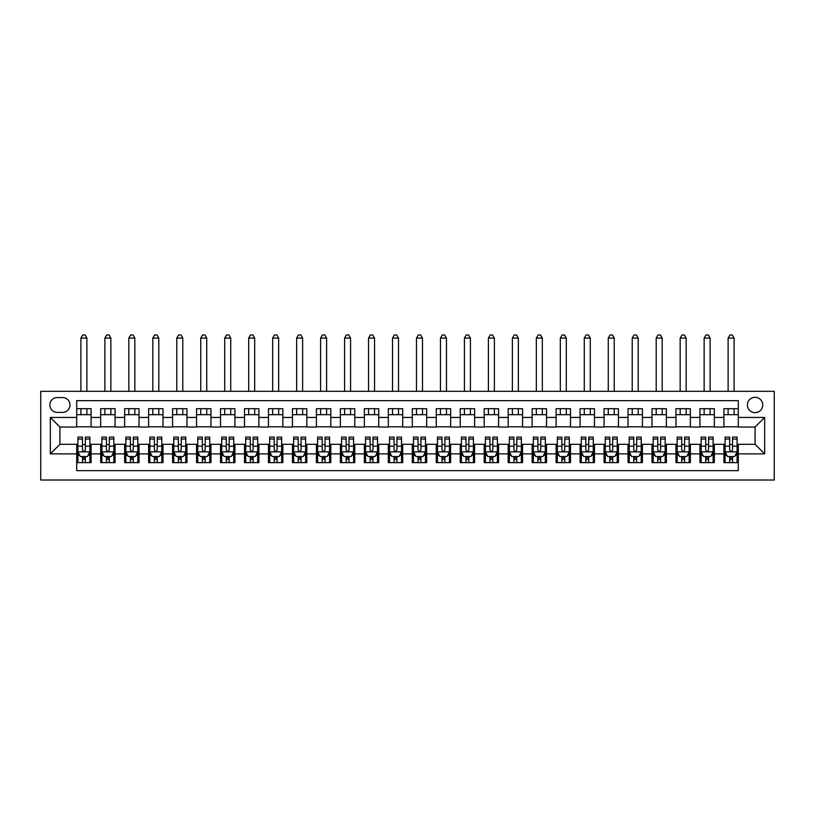 <?xml version="1.0" encoding="UTF-8"?>
<svg xmlns="http://www.w3.org/2000/svg" width="815" height="815" viewBox="0 0 815 815"><rect width="100%" height="100%" fill="white"/><g stroke="black" fill="none" stroke-linecap="round" stroke-linejoin="round"><path stroke-width="1.22" d="M755.077 397.312A7.671 7.671 0 0 0 747.406 404.984A7.671 7.671 0 0 0 755.077 412.655A7.671 7.671 0 0 0 762.748 404.984A7.671 7.671 0 0 0 755.077 397.312M40.75 480.015L774.25 480.015L774.25 391.322L40.75 391.322L40.75 480.015M738.298 408.702L723.914 408.702L723.914 417.443L714.327 417.443L714.327 427.04L723.914 427.04L723.914 417.443M714.327 417.443L714.327 408.702L699.942 408.702L699.942 417.443L690.356 417.443L690.356 427.04L699.942 427.04L699.942 417.443M690.356 417.443L690.356 408.702L675.971 408.702L675.971 417.443L666.385 417.443L666.385 427.04L675.971 427.04L675.971 417.443M666.385 417.443L666.385 408.702L652 408.702L652 417.443L642.414 417.443L642.414 427.04L652 427.04L652 417.443M642.414 417.443L642.414 408.702L628.029 408.702L628.029 417.443L618.442 417.443L618.442 427.04L628.029 427.04L628.029 417.443M618.442 417.443L618.442 408.702L604.058 408.702L604.058 417.443L594.471 417.443L594.471 427.04L604.058 427.04L604.058 417.443M594.471 417.443L594.471 408.702L580.086 408.702L580.086 417.443L570.5 417.443L570.5 427.04L580.086 427.04L580.086 417.443M570.5 417.443L570.5 408.702L556.115 408.702L556.115 417.443L546.529 417.443L546.529 427.04L556.115 427.04L556.115 417.443M546.529 417.443L546.529 408.702L532.144 408.702L532.144 417.443L522.558 417.443L522.558 427.04L532.144 427.04L532.144 417.443M522.558 417.443L522.558 408.702L508.173 408.702L508.173 417.443L498.586 417.443L498.586 427.04L508.173 427.04L508.173 417.443M498.586 417.443L498.586 408.702L484.202 408.702L484.202 417.443L474.615 417.443L474.615 427.04L484.202 427.04L484.202 417.443M474.615 417.443L474.615 408.702L460.231 408.702L460.231 417.443L450.644 417.443L450.644 427.04L460.231 427.04L460.231 417.443M450.644 417.443L450.644 408.702L436.27 408.702L436.27 417.443L426.673 417.443L426.673 427.04L436.27 427.04L436.27 417.443M426.673 417.443L426.673 408.702L412.298 408.702L412.298 417.443L402.702 417.443L402.702 427.04L412.298 427.04L412.298 417.443M402.702 417.443L402.702 408.702L388.327 408.702L388.327 417.443L378.731 417.443L378.731 427.04L388.327 427.04L388.327 417.443M378.731 417.443L378.731 408.702L364.356 408.702L364.356 417.443L354.77 417.443L354.77 427.04L364.356 427.04L364.356 417.443M354.77 417.443L354.77 408.702L340.385 408.702L340.385 417.443L330.798 417.443L330.798 427.04L340.385 427.04L340.385 417.443M330.798 417.443L330.798 408.702L316.414 408.702L316.414 417.443L306.827 417.443L306.827 427.04L316.414 427.04L316.414 417.443M306.827 417.443L306.827 408.702L292.442 408.702L292.442 417.443L282.856 417.443L282.856 427.04L292.442 427.04L292.442 417.443M282.856 417.443L282.856 408.702L268.471 408.702L268.471 417.443L258.885 417.443L258.885 427.04L268.471 427.04L268.471 417.443M258.885 417.443L258.885 408.702L244.5 408.702L244.5 417.443L234.914 417.443L234.914 427.04L244.5 427.04L244.5 417.443M234.914 417.443L234.914 408.702L220.529 408.702L220.529 417.443L210.942 417.443L210.942 427.04L220.529 427.04L220.529 417.443M210.942 417.443L210.942 408.702L196.558 408.702L196.558 417.443L186.971 417.443L186.971 427.04L196.558 427.04L196.558 417.443M186.971 417.443L186.971 408.702L172.586 408.702L172.586 417.443L163 417.443L163 427.04L172.586 427.04L172.586 417.443M163 417.443L163 408.702L148.615 408.702L148.615 417.443L139.029 417.443L139.029 427.04L148.615 427.04L148.615 417.443M139.029 417.443L139.029 408.702L124.644 408.702L124.644 417.443L115.058 417.443L115.058 427.04L124.644 427.04L124.644 417.443M115.058 417.443L115.058 408.702L100.673 408.702L100.673 427.04L91.086 427.04L91.086 408.702L76.702 408.702M76.702 462.635L91.086 462.635L91.086 444.297L100.673 444.297L100.673 462.635L115.058 462.635L115.058 444.297L124.644 444.297L124.644 453.884L115.058 453.884M124.644 453.884L124.644 462.635L139.029 462.635L139.029 444.297L148.615 444.297L148.615 453.884L139.029 453.884M148.615 453.884L148.615 462.635L163 462.635L163 444.297L172.586 444.297L172.586 453.884L163 453.884M172.586 453.884L172.586 462.635L186.971 462.635L186.971 444.297L196.558 444.297L196.558 453.884L186.971 453.884M196.558 453.884L196.558 462.635L210.942 462.635L210.942 444.297L220.529 444.297L220.529 453.884L210.942 453.884M220.529 453.884L220.529 462.635L234.914 462.635L234.914 444.297L244.5 444.297L244.5 453.884L234.914 453.884M244.5 453.884L244.5 462.635L258.885 462.635L258.885 444.297L268.471 444.297L268.471 453.884L258.885 453.884M268.471 453.884L268.471 462.635L282.856 462.635L282.856 444.297L292.442 444.297L292.442 453.884L282.856 453.884M292.442 453.884L292.442 462.635L306.827 462.635L306.827 444.297L316.414 444.297L316.414 453.884L306.827 453.884M316.414 453.884L316.414 462.635L330.798 462.635L330.798 444.297L340.385 444.297L340.385 453.884L330.798 453.884M340.385 453.884L340.385 462.635L354.77 462.635L354.77 444.297L364.356 444.297L364.356 453.884L354.77 453.884M364.356 453.884L364.356 462.635L378.731 462.635L378.731 444.297L388.327 444.297L388.327 453.884L378.731 453.884M388.327 453.884L388.327 462.635L402.702 462.635L402.702 444.297L412.298 444.297L412.298 453.884L402.702 453.884M412.298 453.884L412.298 462.635L426.673 462.635L426.673 444.297L436.27 444.297L436.27 453.884L426.673 453.884M436.27 453.884L436.27 462.635L450.644 462.635L450.644 444.297L460.231 444.297L460.231 453.884L450.644 453.884M460.231 453.884L460.231 462.635L474.615 462.635L474.615 444.297L484.202 444.297L484.202 453.884L474.615 453.884M484.202 453.884L484.202 462.635L498.586 462.635L498.586 444.297L508.173 444.297L508.173 453.884L498.586 453.884M508.173 453.884L508.173 462.635L522.558 462.635L522.558 444.297L532.144 444.297L532.144 453.884L522.558 453.884M532.144 453.884L532.144 462.635L546.529 462.635L546.529 444.297L556.115 444.297L556.115 453.884L546.529 453.884M556.115 453.884L556.115 462.635L570.5 462.635L570.5 444.297L580.086 444.297L580.086 453.884L570.5 453.884M580.086 453.884L580.086 462.635L594.471 462.635L594.471 444.297L604.058 444.297L604.058 453.884L594.471 453.884M604.058 453.884L604.058 462.635L618.442 462.635L618.442 444.297L628.029 444.297L628.029 453.884L618.442 453.884M628.029 453.884L628.029 462.635L642.414 462.635L642.414 444.297L652 444.297L652 453.884L642.414 453.884M652 453.884L652 462.635L666.385 462.635L666.385 444.297L675.971 444.297L675.971 453.884L666.385 453.884M675.971 453.884L675.971 462.635L690.356 462.635L690.356 444.297L699.942 444.297L699.942 453.884L690.356 453.884M699.942 453.884L699.942 462.635L714.327 462.635L714.327 444.297L723.914 444.297L723.914 453.884L714.327 453.884M57.295 412.41L62.561 412.41A7.427 7.427 0 0 0 69.998 404.984A7.427 7.427 0 0 0 62.561 397.557L57.295 397.557A7.427 7.427 0 0 0 49.858 404.984A7.427 7.427 0 0 0 57.295 412.41M738.298 417.443L738.298 400.664L76.702 400.664L76.702 427.04L59.923 427.04L59.923 444.297L76.702 444.297L76.702 470.663L738.298 470.663L738.298 444.297L755.077 444.297L755.077 427.04L738.298 427.04L738.298 417.443L764.664 417.443L764.664 453.884L738.298 453.884M76.702 453.884L50.336 453.884L50.336 417.443L76.702 417.443M723.914 453.884L723.914 462.635L738.298 462.635M76.702 414.692L91.086 414.692M76.702 426.795L91.086 426.795M76.702 444.532L77.904 444.532M82.458 444.532L85.331 444.532M89.894 444.532L91.086 444.532M76.702 456.645L77.904 456.645M82.458 456.645L85.331 456.645M89.894 456.645L91.086 456.645M100.673 426.795L115.058 426.795M100.673 414.692L115.058 414.692M100.673 444.532L101.875 444.532M106.429 444.532L109.302 444.532M113.856 444.532L115.058 444.532M100.673 456.645L101.875 456.645M106.429 456.645L109.302 456.645M113.856 456.645L115.058 456.645M124.644 444.532L125.846 444.532M130.4 444.532L133.273 444.532M137.827 444.532L139.029 444.532M124.644 456.645L125.846 456.645M130.4 456.645L133.273 456.645M137.827 456.645L139.029 456.645M124.644 414.692L139.029 414.692M124.644 426.795L139.029 426.795M148.615 444.532L149.817 444.532M154.371 444.532L157.244 444.532M161.798 444.532L163 444.532M148.615 456.645L149.817 456.645M154.371 456.645L157.244 456.645M161.798 456.645L163 456.645M148.615 414.692L163 414.692M148.615 426.795L163 426.795M172.586 444.532L173.789 444.532M178.342 444.532L181.215 444.532M185.769 444.532L186.971 444.532M172.586 456.645L173.789 456.645M178.342 456.645L181.215 456.645M185.769 456.645L186.971 456.645M172.586 414.692L186.971 414.692M172.586 426.795L186.971 426.795M196.558 444.532L197.76 444.532M202.314 444.532L205.186 444.532M209.74 444.532L210.942 444.532M196.558 456.645L197.76 456.645M202.314 456.645L205.186 456.645M209.74 456.645L210.942 456.645M196.558 414.692L210.942 414.692M196.558 426.795L210.942 426.795M220.529 444.532L221.731 444.532M226.285 444.532L229.158 444.532M233.711 444.532L234.914 444.532M220.529 456.645L221.731 456.645M226.285 456.645L229.158 456.645M233.711 456.645L234.914 456.645M220.529 414.692L234.914 414.692M220.529 426.795L234.914 426.795M244.5 444.532L245.702 444.532M250.256 444.532L253.129 444.532M257.683 444.532L258.885 444.532M244.5 456.645L245.702 456.645M250.256 456.645L253.129 456.645M257.683 456.645L258.885 456.645M244.5 414.692L258.885 414.692M244.5 426.795L258.885 426.795M268.471 444.532L269.673 444.532M274.227 444.532L277.1 444.532M281.654 444.532L282.856 444.532M268.471 456.645L269.673 456.645M274.227 456.645L277.1 456.645M281.654 456.645L282.856 456.645M268.471 414.692L282.856 414.692M268.471 426.795L282.856 426.795M292.442 444.532L293.645 444.532M298.198 444.532L301.071 444.532M305.625 444.532L306.827 444.532M292.442 456.645L293.645 456.645M298.198 456.645L301.071 456.645M305.625 456.645L306.827 456.645M292.442 414.692L306.827 414.692M292.442 426.795L306.827 426.795M316.414 444.532L317.606 444.532M322.17 444.532L325.042 444.532M329.596 444.532L330.798 444.532M316.414 456.645L317.606 456.645M322.17 456.645L325.042 456.645M329.596 456.645L330.798 456.645M316.414 414.692L330.798 414.692M316.414 426.795L330.798 426.795M340.385 444.532L341.577 444.532M346.13 444.532L349.014 444.532M353.567 444.532L354.77 444.532M340.385 456.645L341.577 456.645M346.13 456.645L349.014 456.645M353.567 456.645L354.77 456.645M340.385 414.692L354.77 414.692M340.385 426.795L354.77 426.795M364.356 444.532L365.548 444.532M370.102 444.532L372.985 444.532M377.539 444.532L378.731 444.532M364.356 456.645L365.548 456.645M370.102 456.645L372.985 456.645M377.539 456.645L378.731 456.645M364.356 414.692L378.731 414.692M364.356 426.795L378.731 426.795M388.327 444.532L389.519 444.532M394.073 444.532L396.956 444.532M401.51 444.532L402.702 444.532M388.327 456.645L389.519 456.645M394.073 456.645L396.956 456.645M401.51 456.645L402.702 456.645M388.327 414.692L402.702 414.692M388.327 426.795L402.702 426.795M412.298 444.532L413.49 444.532M418.044 444.532L420.927 444.532M425.481 444.532L426.673 444.532M412.298 456.645L413.49 456.645M418.044 456.645L420.927 456.645M425.481 456.645L426.673 456.645M412.298 414.692L426.673 414.692M412.298 426.795L426.673 426.795M436.27 444.532L437.461 444.532M442.015 444.532L444.898 444.532M449.452 444.532L450.644 444.532M436.27 456.645L437.461 456.645M442.015 456.645L444.898 456.645M449.452 456.645L450.644 456.645M436.27 414.692L450.644 414.692M436.27 426.795L450.644 426.795M460.231 444.532L461.433 444.532M465.986 444.532L468.87 444.532M473.423 444.532L474.615 444.532M460.231 456.645L461.433 456.645M465.986 456.645L468.87 456.645M473.423 456.645L474.615 456.645M460.231 414.692L474.615 414.692M460.231 426.795L474.615 426.795M484.202 444.532L485.404 444.532M489.958 444.532L492.831 444.532M497.395 444.532L498.586 444.532M484.202 456.645L485.404 456.645M489.958 456.645L492.831 456.645M497.395 456.645L498.586 456.645M484.202 414.692L498.586 414.692M484.202 426.795L498.586 426.795M508.173 444.532L509.375 444.532M513.929 444.532L516.802 444.532M521.356 444.532L522.558 444.532M508.173 456.645L509.375 456.645M513.929 456.645L516.802 456.645M521.356 456.645L522.558 456.645M508.173 414.692L522.558 414.692M508.173 426.795L522.558 426.795M532.144 444.532L533.346 444.532M537.9 444.532L540.773 444.532M545.327 444.532L546.529 444.532M532.144 456.645L533.346 456.645M537.9 456.645L540.773 456.645M545.327 456.645L546.529 456.645M532.144 414.692L546.529 414.692M532.144 426.795L546.529 426.795M556.115 444.532L557.317 444.532M561.871 444.532L564.744 444.532M569.298 444.532L570.5 444.532M556.115 456.645L557.317 456.645M561.871 456.645L564.744 456.645M569.298 456.645L570.5 456.645M556.115 414.692L570.5 414.692M556.115 426.795L570.5 426.795M580.086 444.532L581.289 444.532M585.842 444.532L588.715 444.532M593.269 444.532L594.471 444.532M580.086 456.645L581.289 456.645M585.842 456.645L588.715 456.645M593.269 456.645L594.471 456.645M580.086 414.692L594.471 414.692M580.086 426.795L594.471 426.795M604.058 444.532L605.26 444.532M609.814 444.532L612.686 444.532M617.24 444.532L618.442 444.532M604.058 456.645L605.26 456.645M609.814 456.645L612.686 456.645M617.24 456.645L618.442 456.645M604.058 414.692L618.442 414.692M604.058 426.795L618.442 426.795M628.029 444.532L629.231 444.532M633.785 444.532L636.658 444.532M641.211 444.532L642.414 444.532M628.029 456.645L629.231 456.645M633.785 456.645L636.658 456.645M641.211 456.645L642.414 456.645M628.029 414.692L642.414 414.692M628.029 426.795L642.414 426.795M652 444.532L653.202 444.532M657.756 444.532L660.629 444.532M665.183 444.532L666.385 444.532M652 456.645L653.202 456.645M657.756 456.645L660.629 456.645M665.183 456.645L666.385 456.645M652 414.692L666.385 414.692M652 426.795L666.385 426.795M675.971 444.532L677.173 444.532M681.727 444.532L684.6 444.532M689.154 444.532L690.356 444.532M675.971 456.645L677.173 456.645M681.727 456.645L684.6 456.645M689.154 456.645L690.356 456.645M675.971 414.692L690.356 414.692M675.971 426.795L690.356 426.795M699.942 444.532L701.144 444.532M705.698 444.532L708.571 444.532M713.125 444.532L714.327 444.532M699.942 456.645L701.144 456.645M705.698 456.645L708.571 456.645M713.125 456.645L714.327 456.645M699.942 414.692L714.327 414.692M699.942 426.795L714.327 426.795M723.914 444.532L725.106 444.532M729.67 444.532L732.542 444.532M737.096 444.532L738.298 444.532M723.914 456.645L725.106 456.645M729.67 456.645L732.542 456.645M737.096 456.645L738.298 456.645M723.914 414.692L738.298 414.692M723.914 426.795L738.298 426.795M59.923 427.04L50.336 417.443M59.923 444.297L50.336 453.884M764.664 417.443L755.077 427.04M764.664 453.884L755.077 444.297M82.458 459.517L85.331 459.517M77.904 439.061L82.458 439.061L82.458 437.105L77.904 437.105L77.904 451.724L80.298 456.522L87.49 456.522L89.894 451.724L89.894 437.105L85.331 437.105L85.331 439.061L89.894 439.061M89.894 451.724L89.894 462.635M77.904 451.724L77.904 462.635M85.331 456.522L85.331 462.635M82.458 462.635L82.458 456.522M82.458 439.061L82.458 449.931C83.415 451.775 84.373 451.775 85.331 449.931L85.331 439.061M86.889 414.692L86.889 408.702M86.889 391.322L86.889 338.103L80.899 338.103L80.899 391.322M80.899 414.692L80.899 408.702M80.899 338.103L82.702 334.985L85.096 334.985L86.889 338.103M106.429 459.517L109.302 459.517M101.875 439.061L106.429 439.061L106.429 437.105L101.875 437.105L101.875 451.724L104.269 456.522L111.461 456.522L113.856 451.724L113.856 437.105L109.302 437.105L109.302 439.061L113.856 439.061M113.856 451.724L113.856 462.635M101.875 451.724L101.875 462.635M109.302 456.522L109.302 462.635M106.429 462.635L106.429 456.522M106.429 439.061L106.429 449.931C107.386 451.775 108.344 451.775 109.302 449.931L109.302 439.061M110.86 414.692L110.86 408.702M110.86 391.322L110.86 338.103L104.87 338.103L104.87 391.322M104.87 414.692L104.87 408.702M104.87 338.103L106.673 334.985L109.067 334.985L110.86 338.103M130.4 459.517L133.273 459.517M125.846 439.061L130.4 439.061L130.4 437.105L125.846 437.105L125.846 451.724L128.24 456.522L135.433 456.522L137.827 451.724L137.827 437.105L133.273 437.105L133.273 439.061L137.827 439.061M137.827 451.724L137.827 462.635M125.846 451.724L125.846 462.635M133.273 456.522L133.273 462.635M130.4 462.635L130.4 456.522M130.4 439.061L130.4 449.931C131.358 451.775 132.315 451.775 133.273 449.931L133.273 439.061M134.832 414.692L134.832 408.702M134.832 391.322L134.832 338.103L128.841 338.103L128.841 391.322M128.841 414.692L128.841 408.702M128.841 338.103L130.645 334.985L133.039 334.985L134.832 338.103M154.371 459.517L157.244 459.517M149.817 439.061L154.371 439.061L154.371 437.105L149.817 437.105L149.817 451.724L152.211 456.522L159.404 456.522L161.798 451.724L161.798 437.105L157.244 437.105L157.244 439.061L161.798 439.061M161.798 451.724L161.798 462.635M149.817 451.724L149.817 462.635M157.244 456.522L157.244 462.635M154.371 462.635L154.371 456.522M154.371 439.061L154.371 449.931C155.329 451.775 156.286 451.775 157.244 449.931L157.244 439.061M158.803 414.692L158.803 408.702M158.803 391.322L158.803 338.103L152.812 338.103L152.812 391.322M152.812 414.692L152.812 408.702M152.812 338.103L154.606 334.985L157.01 334.985L158.803 338.103M178.342 459.517L181.215 459.517M173.789 439.061L178.342 439.061L178.342 437.105L173.789 437.105L173.789 451.724L176.183 456.522L183.375 456.522L185.769 451.724L185.769 437.105L181.215 437.105L181.215 439.061L185.769 439.061M185.769 451.724L185.769 462.635M173.789 451.724L173.789 462.635M181.215 456.522L181.215 462.635M178.342 462.635L178.342 456.522M178.342 439.061L178.342 449.931C179.3 451.775 180.258 451.775 181.215 449.931L181.215 439.061M182.774 414.692L182.774 408.702M182.774 391.322L182.774 338.103L176.784 338.103L176.784 391.322M176.784 414.692L176.784 408.702M176.784 338.103L178.577 334.985L180.981 334.985L182.774 338.103M202.314 459.517L205.186 459.517M197.76 439.061L202.314 439.061L202.314 437.105L197.76 437.105L197.76 451.724L200.154 456.522L207.346 456.522L209.74 451.724L209.74 437.105L205.186 437.105L205.186 439.061L209.74 439.061M209.74 451.724L209.74 462.635M197.76 451.724L197.76 462.635M205.186 456.522L205.186 462.635M202.314 462.635L202.314 456.522M202.314 439.061L202.314 449.931C203.271 451.775 204.229 451.775 205.186 449.931L205.186 439.061M206.745 414.692L206.745 408.702M206.745 391.322L206.745 338.103L200.755 338.103L200.755 391.322M200.755 414.692L200.755 408.702M200.755 338.103L202.548 334.985L204.952 334.985L206.745 338.103M226.285 459.517L229.158 459.517M221.731 439.061L226.285 439.061L226.285 437.105L221.731 437.105L221.731 451.724L224.125 456.522L231.317 456.522L233.711 451.724L233.711 437.105L229.158 437.105L229.158 439.061L233.711 439.061M233.711 451.724L233.711 462.635M221.731 451.724L221.731 462.635M229.158 456.522L229.158 462.635M226.285 462.635L226.285 456.522M226.285 439.061L226.285 449.931C227.242 451.775 228.2 451.775 229.158 449.931L229.158 439.061M230.716 414.692L230.716 408.702M230.716 391.322L230.716 338.103L224.726 338.103L224.726 391.322M224.726 414.692L224.726 408.702M224.726 338.103L226.519 334.985L228.923 334.985L230.716 338.103M250.256 459.517L253.129 459.517M245.702 439.061L250.256 439.061L250.256 437.105L245.702 437.105L245.702 451.724L248.096 456.522L255.289 456.522L257.683 451.724L257.683 437.105L253.129 437.105L253.129 439.061L257.683 439.061M257.683 451.724L257.683 462.635M245.702 451.724L245.702 462.635M253.129 456.522L253.129 462.635M250.256 462.635L250.256 456.522M250.256 439.061L250.256 449.931C251.214 451.775 252.171 451.775 253.129 449.931L253.129 439.061M254.688 414.692L254.688 408.702M254.688 391.322L254.688 338.103L248.697 338.103L248.697 391.322M248.697 414.692L248.697 408.702M248.697 338.103L250.49 334.985L252.895 334.985L254.688 338.103M274.227 459.517L277.1 459.517M269.673 439.061L274.227 439.061L274.227 437.105L269.673 437.105L269.673 451.724L272.067 456.522L279.26 456.522L281.654 451.724L281.654 437.105L277.1 437.105L277.1 439.061L281.654 439.061M281.654 451.724L281.654 462.635M269.673 451.724L269.673 462.635M277.1 456.522L277.1 462.635M274.227 462.635L274.227 456.522M274.227 439.061L274.227 449.931C275.185 451.775 276.142 451.775 277.1 449.931L277.1 439.061M278.659 414.692L278.659 408.702M278.659 391.322L278.659 338.103L272.668 338.103L272.668 391.322M272.668 414.692L272.668 408.702M272.668 338.103L274.461 334.985L276.856 334.985L278.659 338.103M298.198 459.517L301.071 459.517M293.645 439.061L298.198 439.061L298.198 437.105L293.645 437.105L293.645 451.724L296.039 456.522L303.231 456.522L305.625 451.724L305.625 437.105L301.071 437.105L301.071 439.061L305.625 439.061M305.625 451.724L305.625 462.635M293.645 451.724L293.645 462.635M301.071 456.522L301.071 462.635M298.198 462.635L298.198 456.522M298.198 439.061L298.198 449.931C299.156 451.775 300.114 451.775 301.071 449.931L301.071 439.061M302.63 414.692L302.63 408.702M302.63 391.322L302.63 338.103L296.64 338.103L296.64 391.322M296.64 414.692L296.64 408.702M296.64 338.103L298.433 334.985L300.827 334.985L302.63 338.103M322.17 459.517L325.042 459.517M317.606 439.061L322.17 439.061L322.17 437.105L317.606 437.105L317.606 451.724L320.01 456.522L327.202 456.522L329.596 451.724L329.596 437.105L325.042 437.105L325.042 439.061L329.596 439.061M329.596 451.724L329.596 462.635M317.606 451.724L317.606 462.635M325.042 456.522L325.042 462.635M322.17 462.635L322.17 456.522M322.17 439.061L322.17 449.931C323.127 451.775 324.085 451.775 325.042 449.931L325.042 439.061M326.601 414.692L326.601 408.702M326.601 391.322L326.601 338.103L320.611 338.103L320.611 391.322M320.611 414.692L320.611 408.702M320.611 338.103L322.404 334.985L324.798 334.985L326.601 338.103M346.13 459.517L349.014 459.517M341.577 439.061L346.13 439.061L346.13 437.105L341.577 437.105L341.577 451.724L343.981 456.522L351.173 456.522L353.567 451.724L353.567 437.105L349.014 437.105L349.014 439.061L353.567 439.061M353.567 451.724L353.567 462.635M341.577 451.724L341.577 462.635M349.014 456.522L349.014 462.635M346.13 462.635L346.13 456.522M346.13 439.061L346.13 449.931C347.088 451.775 348.056 451.775 349.014 449.931L349.014 439.061M350.572 414.692L350.572 408.702M350.572 391.322L350.572 338.103L344.582 338.103L344.582 391.322M344.582 414.692L344.582 408.702M344.582 338.103L346.375 334.985L348.769 334.985L350.572 338.103M370.102 459.517L372.985 459.517M365.548 439.061L370.102 439.061L370.102 437.105L365.548 437.105L365.548 451.724L367.952 456.522L375.145 456.522L377.539 451.724L377.539 437.105L372.985 437.105L372.985 439.061L377.539 439.061M377.539 451.724L377.539 462.635M365.548 451.724L365.548 462.635M372.985 456.522L372.985 462.635M370.102 462.635L370.102 456.522M370.102 439.061L370.102 449.931C371.059 451.775 372.027 451.775 372.985 449.931L372.985 439.061M374.543 414.692L374.543 408.702M374.543 391.322L374.543 338.103L368.543 338.103L368.543 391.322M368.543 414.692L368.543 408.702M368.543 338.103L370.346 334.985L372.74 334.985L374.543 338.103M394.073 459.517L396.956 459.517M389.519 439.061L394.073 439.061L394.073 437.105L389.519 437.105L389.519 451.724L391.923 456.522L399.106 456.522L401.51 451.724L401.51 437.105L396.956 437.105L396.956 439.061L401.51 439.061M401.51 451.724L401.51 462.635M389.519 451.724L389.519 462.635M396.956 456.522L396.956 462.635M394.073 462.635L394.073 456.522M394.073 439.061L394.073 449.931C395.031 451.775 395.988 451.775 396.956 449.931L396.956 439.061M398.515 414.692L398.515 408.702M398.515 391.322L398.515 338.103L392.514 338.103L392.514 391.322M392.514 414.692L392.514 408.702M392.514 338.103L394.317 334.985L396.711 334.985L398.515 338.103M418.044 459.517L420.927 459.517M413.49 439.061L418.044 439.061L418.044 437.105L413.49 437.105L413.49 451.724L415.895 456.522L423.077 456.522L425.481 451.724L425.481 437.105L420.927 437.105L420.927 439.061L425.481 439.061M425.481 451.724L425.481 462.635M413.49 451.724L413.49 462.635M420.927 456.522L420.927 462.635M418.044 462.635L418.044 456.522M418.044 439.061L418.044 449.931C419.002 451.775 419.959 451.775 420.927 449.931L420.927 439.061M422.486 414.692L422.486 408.702M422.486 391.322L422.486 338.103L416.485 338.103L416.485 391.322M416.485 414.692L416.485 408.702M416.485 338.103L418.289 334.985L420.683 334.985L422.486 338.103M442.015 459.517L444.898 459.517M437.461 439.061L442.015 439.061L442.015 437.105L437.461 437.105L437.461 451.724L439.856 456.522L447.048 456.522L449.452 451.724L449.452 437.105L444.898 437.105L444.898 439.061L449.452 439.061M449.452 451.724L449.452 462.635M437.461 451.724L437.461 462.635M444.898 456.522L444.898 462.635M442.015 462.635L442.015 456.522M442.015 439.061L442.015 449.931C442.973 451.775 443.93 451.775 444.898 449.931L444.898 439.061M446.457 414.692L446.457 408.702M446.457 391.322L446.457 338.103L440.457 338.103L440.457 391.322M440.457 414.692L440.457 408.702M440.457 338.103L442.26 334.985L444.654 334.985L446.457 338.103M465.986 459.517L468.87 459.517M461.433 439.061L465.986 439.061L465.986 437.105L461.433 437.105L461.433 451.724L463.827 456.522L471.019 456.522L473.423 451.724L473.423 437.105L468.87 437.105L468.87 439.061L473.423 439.061M473.423 451.724L473.423 462.635M461.433 451.724L461.433 462.635M468.87 456.522L468.87 462.635M465.986 462.635L465.986 456.522M465.986 439.061L465.986 449.931C466.944 451.775 467.902 451.775 468.87 449.931L468.87 439.061M470.418 414.692L470.418 408.702M470.418 391.322L470.418 338.103L464.428 338.103L464.428 391.322M464.428 414.692L464.428 408.702M464.428 338.103L466.231 334.985L468.625 334.985L470.418 338.103M489.958 459.517L492.831 459.517M485.404 439.061L489.958 439.061L489.958 437.105L485.404 437.105L485.404 451.724L487.798 456.522L494.99 456.522L497.395 451.724L497.395 437.105L492.831 437.105L492.831 439.061L497.395 439.061M497.395 451.724L497.395 462.635M485.404 451.724L485.404 462.635M492.831 456.522L492.831 462.635M489.958 462.635L489.958 456.522M489.958 439.061L489.958 449.931C490.915 451.775 491.873 451.775 492.831 449.931L492.831 439.061M494.389 414.692L494.389 408.702M494.389 391.322L494.389 338.103L488.399 338.103L488.399 391.322M488.399 414.692L488.399 408.702M488.399 338.103L490.202 334.985L492.596 334.985L494.389 338.103M513.929 459.517L516.802 459.517M509.375 439.061L513.929 439.061L513.929 437.105L509.375 437.105L509.375 451.724L511.769 456.522L518.961 456.522L521.356 451.724L521.356 437.105L516.802 437.105L516.802 439.061L521.356 439.061M521.356 451.724L521.356 462.635M509.375 451.724L509.375 462.635M516.802 456.522L516.802 462.635M513.929 462.635L513.929 456.522M513.929 439.061L513.929 449.931C514.886 451.775 515.844 451.775 516.802 449.931L516.802 439.061M518.36 414.692L518.36 408.702M518.36 391.322L518.36 338.103L512.37 338.103L512.37 391.322M512.37 414.692L512.37 408.702M512.37 338.103L514.173 334.985L516.567 334.985L518.36 338.103M537.9 459.517L540.773 459.517M533.346 439.061L537.9 439.061L537.9 437.105L533.346 437.105L533.346 451.724L535.74 456.522L542.933 456.522L545.327 451.724L545.327 437.105L540.773 437.105L540.773 439.061L545.327 439.061M545.327 451.724L545.327 462.635M533.346 451.724L533.346 462.635M540.773 456.522L540.773 462.635M537.9 462.635L537.9 456.522M537.9 439.061L537.9 449.931C538.858 451.775 539.815 451.775 540.773 449.931L540.773 439.061M542.332 414.692L542.332 408.702M542.332 391.322L542.332 338.103L536.341 338.103L536.341 391.322M536.341 414.692L536.341 408.702M536.341 338.103L538.144 334.985L540.539 334.985L542.332 338.103M561.871 459.517L564.744 459.517M557.317 439.061L561.871 439.061L561.871 437.105L557.317 437.105L557.317 451.724L559.711 456.522L566.904 456.522L569.298 451.724L569.298 437.105L564.744 437.105L564.744 439.061L569.298 439.061M569.298 451.724L569.298 462.635M557.317 451.724L557.317 462.635M564.744 456.522L564.744 462.635M561.871 462.635L561.871 456.522M561.871 439.061L561.871 449.931C562.829 451.775 563.786 451.775 564.744 449.931L564.744 439.061M566.303 414.692L566.303 408.702M566.303 391.322L566.303 338.103L560.312 338.103L560.312 391.322M560.312 414.692L560.312 408.702M560.312 338.103L562.106 334.985L564.51 334.985L566.303 338.103M585.842 459.517L588.715 459.517M581.289 439.061L585.842 439.061L585.842 437.105L581.289 437.105L581.289 451.724L583.683 456.522L590.875 456.522L593.269 451.724L593.269 437.105L588.715 437.105L588.715 439.061L593.269 439.061M593.269 451.724L593.269 462.635M581.289 451.724L581.289 462.635M588.715 456.522L588.715 462.635M585.842 462.635L585.842 456.522M585.842 439.061L585.842 449.931C586.8 451.775 587.758 451.775 588.715 449.931L588.715 439.061M590.274 414.692L590.274 408.702M590.274 391.322L590.274 338.103L584.284 338.103L584.284 391.322M584.284 414.692L584.284 408.702M584.284 338.103L586.077 334.985L588.481 334.985L590.274 338.103M609.814 459.517L612.686 459.517M605.26 439.061L609.814 439.061L609.814 437.105L605.26 437.105L605.26 451.724L607.654 456.522L614.846 456.522L617.24 451.724L617.24 437.105L612.686 437.105L612.686 439.061L617.24 439.061M617.24 451.724L617.24 462.635M605.26 451.724L605.26 462.635M612.686 456.522L612.686 462.635M609.814 462.635L609.814 456.522M609.814 439.061L609.814 449.931C610.771 451.775 611.729 451.775 612.686 449.931L612.686 439.061M614.245 414.692L614.245 408.702M614.245 391.322L614.245 338.103L608.255 338.103L608.255 391.322M608.255 414.692L608.255 408.702M608.255 338.103L610.048 334.985L612.452 334.985L614.245 338.103M633.785 459.517L636.658 459.517M629.231 439.061L633.785 439.061L633.785 437.105L629.231 437.105L629.231 451.724L631.625 456.522L638.817 456.522L641.211 451.724L641.211 437.105L636.658 437.105L636.658 439.061L641.211 439.061M641.211 451.724L641.211 462.635M629.231 451.724L629.231 462.635M636.658 456.522L636.658 462.635M633.785 462.635L633.785 456.522M633.785 439.061L633.785 449.931C634.742 451.775 635.7 451.775 636.658 449.931L636.658 439.061M638.216 414.692L638.216 408.702M638.216 391.322L638.216 338.103L632.226 338.103L632.226 391.322M632.226 414.692L632.226 408.702M632.226 338.103L634.019 334.985L636.423 334.985L638.216 338.103M657.756 459.517L660.629 459.517M653.202 439.061L657.756 439.061L657.756 437.105L653.202 437.105L653.202 451.724L655.596 456.522L662.789 456.522L665.183 451.724L665.183 437.105L660.629 437.105L660.629 439.061L665.183 439.061M665.183 451.724L665.183 462.635M653.202 451.724L653.202 462.635M660.629 456.522L660.629 462.635M657.756 462.635L657.756 456.522M657.756 439.061L657.756 449.931C658.714 451.775 659.671 451.775 660.629 449.931L660.629 439.061M662.188 414.692L662.188 408.702M662.188 391.322L662.188 338.103L656.197 338.103L656.197 391.322M656.197 414.692L656.197 408.702M656.197 338.103L657.99 334.985L660.394 334.985L662.188 338.103M681.727 459.517L684.6 459.517M677.173 439.061L681.727 439.061L681.727 437.105L677.173 437.105L677.173 451.724L679.567 456.522L686.76 456.522L689.154 451.724L689.154 437.105L684.6 437.105L684.6 439.061L689.154 439.061M689.154 451.724L689.154 462.635M677.173 451.724L677.173 462.635M684.6 456.522L684.6 462.635M681.727 462.635L681.727 456.522M681.727 439.061L681.727 449.931C682.685 451.775 683.642 451.775 684.6 449.931L684.6 439.061M686.159 414.692L686.159 408.702M686.159 391.322L686.159 338.103L680.168 338.103L680.168 391.322M680.168 414.692L680.168 408.702M680.168 338.103L681.961 334.985L684.356 334.985L686.159 338.103M705.698 459.517L708.571 459.517M701.144 439.061L705.698 439.061L705.698 437.105L701.144 437.105L701.144 451.724L703.539 456.522L710.731 456.522L713.125 451.724L713.125 437.105L708.571 437.105L708.571 439.061L713.125 439.061M713.125 451.724L713.125 462.635M701.144 451.724L701.144 462.635M708.571 456.522L708.571 462.635M705.698 462.635L705.698 456.522M705.698 439.061L705.698 449.931C706.656 451.775 707.614 451.775 708.571 449.931L708.571 439.061M710.13 414.692L710.13 408.702M710.13 391.322L710.13 338.103L704.14 338.103L704.14 391.322M704.14 414.692L704.14 408.702M704.14 338.103L705.933 334.985L708.327 334.985L710.13 338.103M729.67 459.517L732.542 459.517M725.106 439.061L729.67 439.061L729.67 437.105L725.106 437.105L725.106 451.724L727.51 456.522L734.702 456.522L737.096 451.724L737.096 437.105L732.542 437.105L732.542 439.061L737.096 439.061M737.096 451.724L737.096 462.635M725.106 451.724L725.106 462.635M732.542 456.522L732.542 462.635M729.67 462.635L729.67 456.522M729.67 439.061L729.67 449.931C730.627 451.775 731.585 451.775 732.542 449.931L732.542 439.061M734.101 414.692L734.101 408.702M734.101 391.322L734.101 338.103L728.111 338.103L728.111 391.322M728.111 414.692L728.111 408.702M728.111 338.103L729.904 334.985L732.298 334.985L734.101 338.103M100.673 453.884L91.086 453.884M100.673 417.443L91.086 417.443M77.965 451.846L89.833 451.846M89.894 455.198L88.152 455.198M79.646 455.198L77.904 455.198M85.331 446.172L89.894 446.172M77.904 446.172L82.458 446.172M82.458 457.989L85.331 457.989M101.936 451.846L113.805 451.846M113.856 455.198L112.124 455.198M103.617 455.198L101.875 455.198M109.302 446.172L113.856 446.172M101.875 446.172L106.429 446.172M106.429 457.989L109.302 457.989M125.907 451.846L137.776 451.846M137.827 455.198L136.095 455.198M127.578 455.198L125.846 455.198M133.273 446.172L137.827 446.172M125.846 446.172L130.4 446.172M130.4 457.989L133.273 457.989M149.879 451.846L161.737 451.846M161.798 455.198L160.066 455.198M151.549 455.198L149.817 455.198M157.244 446.172L161.798 446.172M149.817 446.172L154.371 446.172M154.371 457.989L157.244 457.989M173.85 451.846L185.708 451.846M185.769 455.198L184.037 455.198M175.52 455.198L173.789 455.198M181.215 446.172L185.769 446.172M173.789 446.172L178.342 446.172M178.342 457.989L181.215 457.989M197.821 451.846L209.679 451.846M209.74 455.198L208.008 455.198M199.492 455.198L197.76 455.198M205.186 446.172L209.74 446.172M197.76 446.172L202.314 446.172M202.314 457.989L205.186 457.989M221.792 451.846L233.65 451.846M233.711 455.198L231.98 455.198M223.463 455.198L221.731 455.198M229.158 446.172L233.711 446.172M221.731 446.172L226.285 446.172M226.285 457.989L229.158 457.989M245.763 451.846L257.622 451.846M257.683 455.198L255.951 455.198M247.434 455.198L245.702 455.198M253.129 446.172L257.683 446.172M245.702 446.172L250.256 446.172M250.256 457.989L253.129 457.989M269.724 451.846L281.593 451.846M281.654 455.198L279.922 455.198M271.405 455.198L269.673 455.198M277.1 446.172L281.654 446.172M269.673 446.172L274.227 446.172M274.227 457.989L277.1 457.989M293.695 451.846L305.564 451.846M305.625 455.198L303.883 455.198M295.376 455.198L293.645 455.198M301.071 446.172L305.625 446.172M293.645 446.172L298.198 446.172M298.198 457.989L301.071 457.989M317.667 451.846L329.535 451.846M329.596 455.198L327.854 455.198M319.348 455.198L317.606 455.198M325.042 446.172L329.596 446.172M317.606 446.172L322.17 446.172M322.17 457.989L325.042 457.989M341.638 451.846L353.506 451.846M353.567 455.198L351.825 455.198M343.319 455.198L341.577 455.198M349.014 446.172L353.567 446.172M341.577 446.172L346.13 446.172M346.13 457.989L349.014 457.989M365.609 451.846L377.477 451.846M377.539 455.198L375.797 455.198M367.29 455.198L365.548 455.198M372.985 446.172L377.539 446.172M365.548 446.172L370.102 446.172M370.102 457.989L372.985 457.989M389.58 451.846L401.449 451.846M401.51 455.198L399.768 455.198M391.261 455.198L389.519 455.198M396.956 446.172L401.51 446.172M389.519 446.172L394.073 446.172M394.073 457.989L396.956 457.989M413.551 451.846L425.42 451.846M425.481 455.198L423.739 455.198M415.232 455.198L413.49 455.198M420.927 446.172L425.481 446.172M413.49 446.172L418.044 446.172M418.044 457.989L420.927 457.989M437.523 451.846L449.391 451.846M449.452 455.198L447.71 455.198M439.204 455.198L437.461 455.198M444.898 446.172L449.452 446.172M437.461 446.172L442.015 446.172M442.015 457.989L444.898 457.989M461.494 451.846L473.362 451.846M473.423 455.198L471.681 455.198M463.175 455.198L461.433 455.198M468.87 446.172L473.423 446.172M461.433 446.172L465.986 446.172M465.986 457.989L468.87 457.989M485.465 451.846L497.333 451.846M497.395 455.198L495.652 455.198M487.146 455.198L485.404 455.198M492.831 446.172L497.395 446.172M485.404 446.172L489.958 446.172M489.958 457.989L492.831 457.989M509.436 451.846L521.305 451.846M521.356 455.198L519.624 455.198M511.117 455.198L509.375 455.198M516.802 446.172L521.356 446.172M509.375 446.172L513.929 446.172M513.929 457.989L516.802 457.989M533.407 451.846L545.276 451.846M545.327 455.198L543.595 455.198M535.078 455.198L533.346 455.198M540.773 446.172L545.327 446.172M533.346 446.172L537.9 446.172M537.9 457.989L540.773 457.989M557.379 451.846L569.237 451.846M569.298 455.198L567.566 455.198M559.049 455.198L557.317 455.198M564.744 446.172L569.298 446.172M557.317 446.172L561.871 446.172M561.871 457.989L564.744 457.989M581.35 451.846L593.208 451.846M593.269 455.198L591.537 455.198M583.02 455.198L581.289 455.198M588.715 446.172L593.269 446.172M581.289 446.172L585.842 446.172M585.842 457.989L588.715 457.989M605.321 451.846L617.179 451.846M617.24 455.198L615.508 455.198M606.992 455.198L605.26 455.198M612.686 446.172L617.24 446.172M605.26 446.172L609.814 446.172M609.814 457.989L612.686 457.989M629.292 451.846L641.15 451.846M641.211 455.198L639.48 455.198M630.963 455.198L629.231 455.198M636.658 446.172L641.211 446.172M629.231 446.172L633.785 446.172M633.785 457.989L636.658 457.989M653.263 451.846L665.121 451.846M665.183 455.198L663.451 455.198M654.934 455.198L653.202 455.198M660.629 446.172L665.183 446.172M653.202 446.172L657.756 446.172M657.756 457.989L660.629 457.989M677.224 451.846L689.093 451.846M689.154 455.198L687.422 455.198M678.905 455.198L677.173 455.198M684.6 446.172L689.154 446.172M677.173 446.172L681.727 446.172M681.727 457.989L684.6 457.989M701.195 451.846L713.064 451.846M713.125 455.198L711.383 455.198M702.876 455.198L701.144 455.198M708.571 446.172L713.125 446.172M701.144 446.172L705.698 446.172M705.698 457.989L708.571 457.989M725.167 451.846L737.035 451.846M737.096 455.198L735.354 455.198M726.848 455.198L725.106 455.198M732.542 446.172L737.096 446.172M725.106 446.172L729.67 446.172M729.67 457.989L732.542 457.989"/></g></svg>
